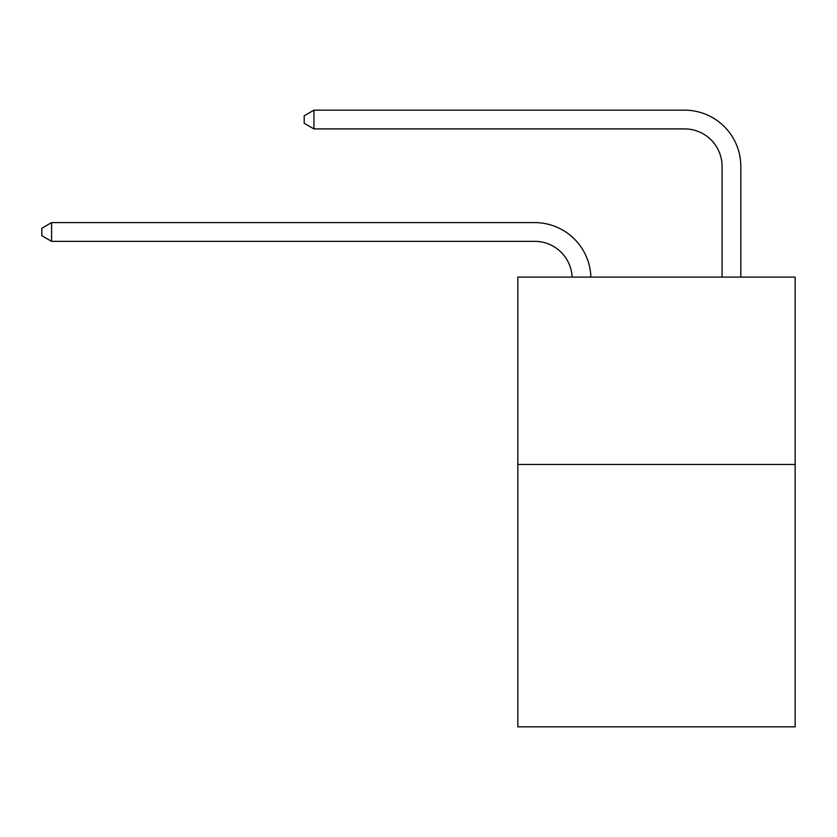 <?xml version="1.0" encoding="UTF-8"?>
<svg xmlns="http://www.w3.org/2000/svg" width="837" height="837" viewBox="0 0 837 837"><rect width="100%" height="100%" fill="white"/><g stroke="black" fill="none" stroke-linecap="round" stroke-linejoin="round"><path stroke-width="1.26" d="M795.15 464.483L795.15 726.83L517.821 726.83L517.821 277.099L795.15 277.099L795.15 464.483L517.821 464.483M534.676 241.338A37.477 37.477 0 0 1 572.121 277.099A37.477 37.477 0 0 0 534.676 241.338A37.477 37.477 0 0 1 572.121 277.099A37.477 37.477 0 0 0 534.676 241.338A37.477 37.477 0 0 1 572.121 277.099A37.477 37.477 0 0 0 534.676 241.338A37.477 37.477 0 0 1 572.121 277.099A37.477 37.477 0 0 0 534.676 241.338A37.477 37.477 0 0 1 572.121 277.099A37.477 37.477 0 0 0 534.676 241.338A37.477 37.477 0 0 1 572.121 277.099A37.477 37.477 0 0 0 534.676 241.338A37.477 37.477 0 0 1 572.121 277.099A37.477 37.477 0 0 0 534.676 241.338A37.477 37.477 0 0 1 572.121 277.099A37.477 37.477 0 0 0 534.676 241.338A37.477 37.477 0 0 1 572.121 277.099A37.477 37.477 0 0 0 534.676 241.338A37.477 37.477 0 0 1 572.121 277.099A37.477 37.477 0 0 0 534.676 241.338A37.477 37.477 0 0 1 572.121 277.099A37.477 37.477 0 0 0 534.676 241.338A37.477 37.477 0 0 1 572.121 277.099A37.477 37.477 0 0 0 534.676 241.338A37.477 37.477 0 0 1 572.121 277.099A37.477 37.477 0 0 0 534.676 241.338A37.477 37.477 0 0 1 572.121 277.099A37.477 37.477 0 0 0 534.676 241.338A37.477 37.477 0 0 1 572.121 277.099A37.477 37.477 0 0 0 534.676 241.338A37.477 37.477 0 0 1 572.121 277.099A37.477 37.477 0 0 0 534.676 241.338A37.477 37.477 0 0 1 572.121 277.099A37.477 37.477 0 0 0 534.676 241.338A37.477 37.477 0 0 1 572.121 277.099A37.477 37.477 0 0 0 534.676 241.338A37.477 37.477 0 0 1 572.121 277.099A37.477 37.477 0 0 0 534.676 241.338A37.477 37.477 0 0 1 572.121 277.099A37.477 37.477 0 0 0 534.676 241.338L51.591 241.338L41.85 235.72L41.85 228.229L51.591 222.6L534.676 222.6A56.215 56.215 0 0 1 590.87 277.099M722.069 277.099L722.069 166.385A37.477 37.477 0 0 0 684.593 128.908L313.938 128.908L304.197 123.29L304.197 115.788L313.938 110.17L684.593 110.17A56.215 56.215 0 0 1 740.808 166.385L740.808 277.099M51.591 241.338L51.591 222.6L534.676 222.6M722.069 166.385A37.477 37.477 0 0 0 684.593 128.908A37.477 37.477 0 0 1 722.069 166.385A37.477 37.477 0 0 0 684.593 128.908A37.477 37.477 0 0 1 722.069 166.385A37.477 37.477 0 0 0 684.593 128.908A37.477 37.477 0 0 1 722.069 166.385A37.477 37.477 0 0 0 684.593 128.908A37.477 37.477 0 0 1 722.069 166.385A37.477 37.477 0 0 0 684.593 128.908A37.477 37.477 0 0 1 722.069 166.385A37.477 37.477 0 0 0 684.593 128.908A37.477 37.477 0 0 1 722.069 166.385A37.477 37.477 0 0 0 684.593 128.908A37.477 37.477 0 0 1 722.069 166.385A37.477 37.477 0 0 0 684.593 128.908A37.477 37.477 0 0 1 722.069 166.385A37.477 37.477 0 0 0 684.593 128.908A37.477 37.477 0 0 1 722.069 166.385A37.477 37.477 0 0 0 684.593 128.908A37.477 37.477 0 0 1 722.069 166.385A37.477 37.477 0 0 0 684.593 128.908A37.477 37.477 0 0 1 722.069 166.385A37.477 37.477 0 0 0 684.593 128.908A37.477 37.477 0 0 1 722.069 166.385A37.477 37.477 0 0 0 684.593 128.908A37.477 37.477 0 0 1 722.069 166.385A37.477 37.477 0 0 0 684.593 128.908A37.477 37.477 0 0 1 722.069 166.385A37.477 37.477 0 0 0 684.593 128.908A37.477 37.477 0 0 1 722.069 166.385A37.477 37.477 0 0 0 684.593 128.908A37.477 37.477 0 0 1 722.069 166.385A37.477 37.477 0 0 0 684.593 128.908A37.477 37.477 0 0 1 722.069 166.385A37.477 37.477 0 0 0 684.593 128.908A37.477 37.477 0 0 1 722.069 166.385A37.477 37.477 0 0 0 684.593 128.908A37.477 37.477 0 0 1 722.069 166.385A37.477 37.477 0 0 0 684.593 128.908M313.938 128.908L313.938 110.17L684.593 110.17"/></g></svg>
